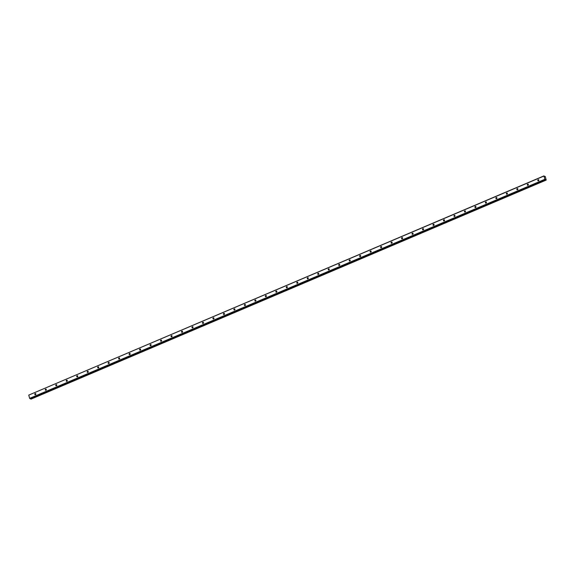 <?xml version="1.0" encoding="UTF-8"?>
<svg xmlns="http://www.w3.org/2000/svg" width="575" height="575" viewBox="0 0 575 575"><rect width="100%" height="100%" fill="white"/><g stroke="black" fill="none" stroke-linecap="round" stroke-linejoin="round"><path stroke-width="0.86" d="M538.804 179.968A0.604 0.532 -66.2 0 0 538.423 180.83M538.466 180.816A0.604 0.532 -66.2 0 0 538.15 179.716A0.604 0.532 -66.2 0 0 538.466 180.816M35.823 393.832A0.604 0.532 -66.2 0 0 35.442 394.694M35.477 394.68A0.604 0.532 -66.2 0 0 35.168 393.573A0.604 0.532 -66.2 0 0 35.477 394.68M46.295 389.376A0.604 0.532 -66.2 0 0 45.914 390.238M45.957 390.224A0.604 0.532 -66.2 0 0 45.648 389.124A0.604 0.532 -66.2 0 0 45.957 390.224M56.774 384.919A0.604 0.532 -66.2 0 0 56.393 385.782M56.436 385.768A0.604 0.532 -66.2 0 0 56.127 384.668A0.604 0.532 -66.2 0 0 56.034 385.775A0.604 0.532 -66.2 0 0 56.436 385.768M67.253 380.463A0.604 0.532 -66.2 0 0 66.873 381.333M66.916 381.311A0.604 0.532 -66.2 0 0 66.599 380.212A0.604 0.532 -66.2 0 0 66.916 381.311M77.733 376.007A0.604 0.532 -66.2 0 0 77.352 376.877M77.395 376.855A0.604 0.532 -66.2 0 0 77.079 375.755A0.604 0.532 -66.2 0 0 77.395 376.855M88.212 371.551A0.604 0.532 -66.2 0 0 87.831 372.42M87.874 372.406A0.604 0.532 -66.2 0 0 87.558 371.299A0.604 0.532 -66.2 0 0 87.874 372.406M98.692 367.094A0.604 0.532 -66.2 0 0 98.311 367.964M98.354 367.95A0.604 0.532 -66.2 0 0 98.038 366.843A0.604 0.532 -66.2 0 0 98.354 367.95M109.171 362.645A0.604 0.532 -66.2 0 0 108.79 363.508M108.833 363.493A0.604 0.532 -66.2 0 0 108.517 362.387A0.604 0.532 -66.2 0 0 108.833 363.493M119.65 358.189A0.604 0.532 -66.2 0 0 119.269 359.052M119.312 359.037A0.604 0.532 -66.2 0 0 118.996 357.93A0.604 0.532 -66.2 0 0 119.312 359.037M130.13 353.733A0.604 0.532 -66.2 0 0 129.749 354.595M129.792 354.581A0.604 0.532 -66.2 0 0 129.476 353.474A0.604 0.532 -66.2 0 0 129.792 354.581M140.609 349.277A0.604 0.532 -66.2 0 0 140.228 350.139M140.264 350.125A0.604 0.532 -66.2 0 0 139.955 349.018A0.604 0.532 -66.2 0 0 140.264 350.125M151.088 344.82A0.604 0.532 -66.2 0 0 150.708 345.683M150.743 345.668A0.604 0.532 -66.2 0 0 150.434 344.569A0.604 0.532 -66.2 0 0 150.743 345.668M161.568 340.364A0.604 0.532 -66.2 0 0 161.187 341.227M161.223 341.212A0.604 0.532 -66.2 0 0 160.914 340.113A0.604 0.532 -66.2 0 0 161.223 341.212M172.047 335.908A0.604 0.532 -66.2 0 0 171.666 336.777M171.702 336.756A0.604 0.532 -66.2 0 0 171.393 335.656A0.604 0.532 -66.2 0 0 171.702 336.756M182.527 331.452A0.604 0.532 -66.2 0 0 182.146 332.321M182.182 332.307A0.604 0.532 -66.2 0 0 181.873 331.2A0.604 0.532 -66.2 0 0 182.182 332.307M193.006 326.995A0.604 0.532 -66.2 0 0 192.625 327.865M192.661 327.851A0.604 0.532 -66.2 0 0 192.352 326.744A0.604 0.532 -66.2 0 0 192.661 327.851M203.478 322.546A0.604 0.532 -66.2 0 0 203.097 323.409M203.14 323.394A0.604 0.532 -66.2 0 0 202.831 322.287A0.604 0.532 -66.2 0 0 203.14 323.394M213.958 318.09A0.604 0.532 -66.2 0 0 213.577 318.952M213.62 318.938A0.604 0.532 -66.2 0 0 213.303 317.831A0.604 0.532 -66.2 0 0 213.62 318.938M224.437 313.634A0.604 0.532 -66.2 0 0 224.056 314.496M224.099 314.482A0.604 0.532 -66.2 0 0 223.783 313.375A0.604 0.532 -66.2 0 0 224.099 314.482M234.916 309.178A0.604 0.532 -66.2 0 0 234.535 310.04M234.578 310.026A0.604 0.532 -66.2 0 0 234.262 308.919A0.604 0.532 -66.2 0 0 234.176 310.033A0.604 0.532 -66.2 0 0 234.578 310.026M245.396 304.721A0.604 0.532 -66.2 0 0 245.015 305.584M245.058 305.569A0.604 0.532 -66.2 0 0 244.742 304.47A0.604 0.532 -66.2 0 0 245.058 305.569M255.875 300.265A0.604 0.532 -66.2 0 0 255.494 301.127M255.537 301.113A0.604 0.532 -66.2 0 0 255.221 300.013A0.604 0.532 -66.2 0 0 255.537 301.113M266.354 295.809A0.604 0.532 -66.2 0 0 265.973 296.678M266.017 296.657A0.604 0.532 -66.2 0 0 265.7 295.557A0.604 0.532 -66.2 0 0 266.017 296.657M276.834 291.353A0.604 0.532 -66.2 0 0 276.453 292.222M276.496 292.208A0.604 0.532 -66.2 0 0 276.582 291.094A0.604 0.532 -66.2 0 0 276.093 292.208A0.604 0.532 -66.2 0 0 276.496 292.208M287.313 286.896A0.604 0.532 -66.2 0 0 286.932 287.766M286.968 287.752A0.604 0.532 -66.2 0 0 287.062 286.645A0.604 0.532 -66.2 0 0 286.573 287.752A0.604 0.532 -66.2 0 0 286.968 287.752M297.793 282.447A0.604 0.532 -66.2 0 0 297.412 283.31M297.447 283.295A0.604 0.532 -66.2 0 0 297.138 282.188A0.604 0.532 -66.2 0 0 297.447 283.295M308.272 277.991A0.604 0.532 -66.2 0 0 307.891 278.853M307.927 278.839A0.604 0.532 -66.2 0 0 307.618 277.732A0.604 0.532 -66.2 0 0 307.927 278.839M318.751 273.535A0.604 0.532 -66.2 0 0 318.37 274.397M318.406 274.383A0.604 0.532 -66.2 0 0 318.097 273.276A0.604 0.532 -66.2 0 0 318.406 274.383M329.231 269.078A0.604 0.532 -66.2 0 0 328.85 269.941M328.886 269.927A0.604 0.532 -66.2 0 0 328.577 268.82A0.604 0.532 -66.2 0 0 328.886 269.927M339.71 264.622A0.604 0.532 -66.2 0 0 339.329 265.485M339.365 265.47A0.604 0.532 -66.2 0 0 339.056 264.371A0.604 0.532 -66.2 0 0 339.365 265.47M350.189 260.166A0.604 0.532 -66.2 0 0 349.801 261.028M349.844 261.014A0.604 0.532 -66.2 0 0 349.535 259.914A0.604 0.532 -66.2 0 0 349.844 261.014M360.662 255.71A0.604 0.532 -66.2 0 0 360.281 256.579M360.324 256.558A0.604 0.532 -66.2 0 0 360.015 255.458A0.604 0.532 -66.2 0 0 359.921 256.565A0.604 0.532 -66.2 0 0 360.324 256.558M371.141 251.253A0.604 0.532 -66.2 0 0 370.76 252.123M370.803 252.102A0.604 0.532 -66.2 0 0 370.487 251.002A0.604 0.532 -66.2 0 0 370.803 252.102M381.62 246.797A0.604 0.532 -66.2 0 0 381.239 247.667M381.283 247.653A0.604 0.532 -66.2 0 0 380.966 246.546A0.604 0.532 -66.2 0 0 381.283 247.653M392.1 242.341A0.604 0.532 -66.2 0 0 391.719 243.211M391.762 243.196A0.604 0.532 -66.2 0 0 391.446 242.089A0.604 0.532 -66.2 0 0 391.762 243.196M402.579 237.892A0.604 0.532 -66.2 0 0 402.198 238.754M402.241 238.74A0.604 0.532 -66.2 0 0 401.925 237.633A0.604 0.532 -66.2 0 0 402.241 238.74M413.058 233.436A0.604 0.532 -66.2 0 0 412.677 234.298M412.721 234.284A0.604 0.532 -66.2 0 0 412.404 233.177A0.604 0.532 -66.2 0 0 412.721 234.284M423.538 228.979A0.604 0.532 -66.2 0 0 423.157 229.842M423.2 229.827A0.604 0.532 -66.2 0 0 422.884 228.721A0.604 0.532 -66.2 0 0 423.2 229.827M434.017 224.523A0.604 0.532 -66.2 0 0 433.636 225.386M433.679 225.371A0.604 0.532 -66.2 0 0 433.363 224.264A0.604 0.532 -66.2 0 0 433.277 225.378A0.604 0.532 -66.2 0 0 433.679 225.371M444.497 220.067A0.604 0.532 -66.2 0 0 444.116 220.929M444.152 220.915A0.604 0.532 -66.2 0 0 444.245 219.808A0.604 0.532 -66.2 0 0 443.756 220.922A0.604 0.532 -66.2 0 0 444.152 220.915M454.976 215.611A0.604 0.532 -66.2 0 0 454.595 216.473M454.631 216.459A0.604 0.532 -66.2 0 0 454.322 215.359A0.604 0.532 -66.2 0 0 454.631 216.459M465.455 211.154A0.604 0.532 -66.2 0 0 465.074 212.024M465.11 212.002A0.604 0.532 -66.2 0 0 464.801 210.903A0.604 0.532 -66.2 0 0 465.11 212.002M475.935 206.698A0.604 0.532 -66.2 0 0 475.554 207.568M475.59 207.553A0.604 0.532 -66.2 0 0 475.683 206.439A0.604 0.532 -66.2 0 0 475.187 207.553A0.604 0.532 -66.2 0 0 475.59 207.553M486.414 202.242A0.604 0.532 -66.2 0 0 486.033 203.112M486.069 203.097A0.604 0.532 -66.2 0 0 485.76 201.99A0.604 0.532 -66.2 0 0 486.069 203.097M496.893 197.793A0.604 0.532 -66.2 0 0 496.512 198.655M496.548 198.641A0.604 0.532 -66.2 0 0 496.239 197.534A0.604 0.532 -66.2 0 0 496.548 198.641M507.366 193.337A0.604 0.532 -66.2 0 0 506.985 194.199M507.028 194.185A0.604 0.532 -66.2 0 0 506.719 193.078A0.604 0.532 -66.2 0 0 507.028 194.185M517.845 188.88A0.604 0.532 -66.2 0 0 517.464 189.743M517.507 189.728A0.604 0.532 -66.2 0 0 517.198 188.622A0.604 0.532 -66.2 0 0 517.105 189.728A0.604 0.532 -66.2 0 0 517.507 189.728M528.324 184.424A0.604 0.532 -66.2 0 0 527.943 185.287M527.987 185.272A0.604 0.532 -66.2 0 0 527.67 184.165A0.604 0.532 -66.2 0 0 527.584 185.279A0.604 0.532 -66.2 0 0 527.987 185.272M544.877 179.292L29.67 398.353L28.75 395.104L543.964 176.043L544.877 179.292L546.214 180.068L545.308 176.597L544.633 176.575L545.043 176.367M543.964 176.043L544.633 176.575M28.75 395.104L544 175.871M546.214 180.068L31.007 399.129L30.532 398.626M545.402 179.709L30.195 398.77L29.67 398.353M545.043 179.551L29.835 398.612M545.905 179.774L30.691 398.834M546.056 179.953L30.842 399.014M544.611 176.532L545.064 176.338M546.106 180.018L30.892 399.079"/></g></svg>
